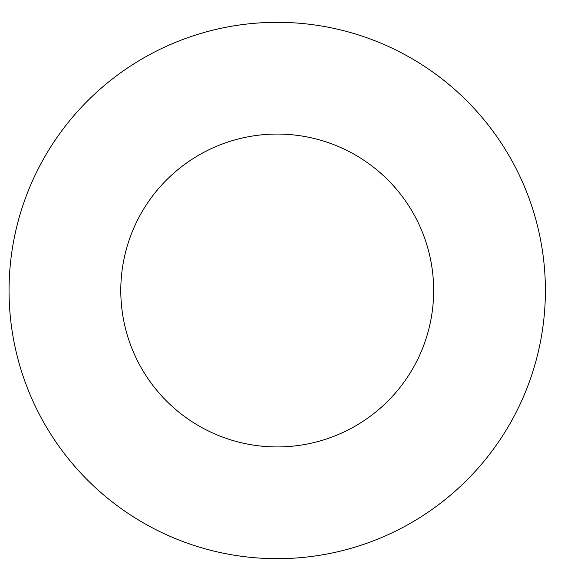 <?xml version="1.0" encoding="UTF-8"?>
<svg xmlns="http://www.w3.org/2000/svg" width="581" height="581" viewBox="0 0 581 581"><rect width="100%" height="100%" fill="white"/><g stroke="black" fill="none" stroke-linecap="round" stroke-linejoin="round"><path stroke-width="0.87" d="M433.658 290.5A156.434 156.434 0 0 1 199.007 425.975A156.434 156.434 0 0 1 199.007 155.025A156.434 156.434 0 0 1 433.658 290.5M545.392 290.5A268.175 268.175 0 0 1 143.137 522.747A268.175 268.175 0 0 1 143.137 58.253A268.175 268.175 0 0 1 545.392 290.5"/></g></svg>
